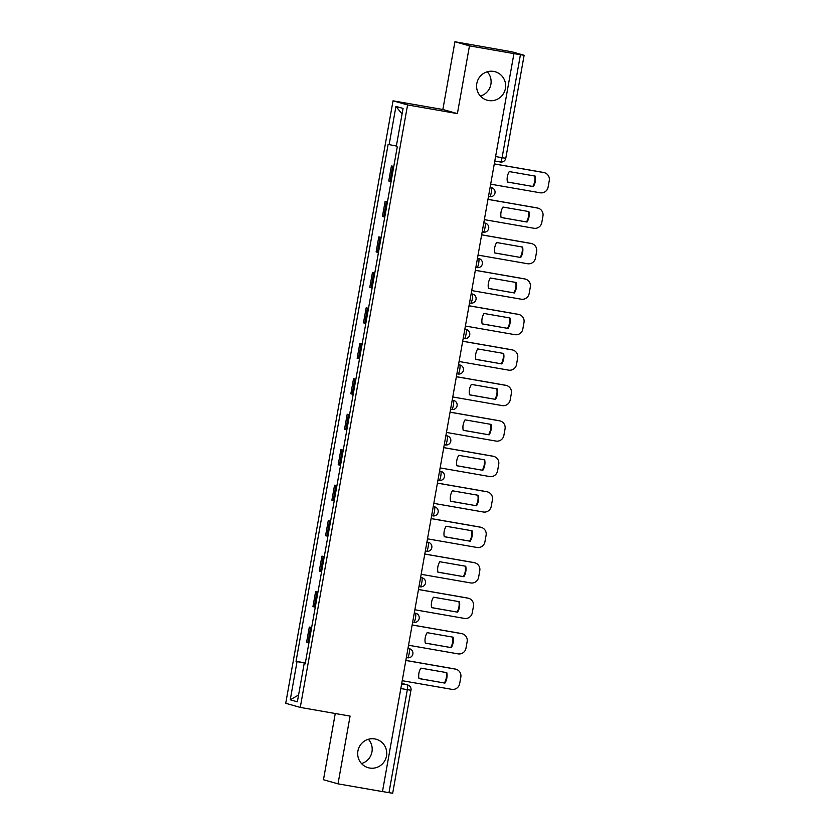 <?xml version="1.0" encoding="UTF-8"?>
<svg xmlns="http://www.w3.org/2000/svg" width="835" height="835" viewBox="0 0 835 835"><rect width="100%" height="100%" fill="white"/><g stroke="black" fill="none" stroke-linecap="round" stroke-linejoin="round"><path stroke-width="1.25" d="M368.381 739.278A14.779 14.508 -74.2 0 1 361.513 763.555M374.811 738.923A14.779 14.508 -74.2 0 1 386.365 756.698A14.779 14.508 -74.2 0 1 368.193 767.699A14.779 14.508 -74.2 0 1 358.069 750.247A14.779 14.508 -74.2 0 1 374.811 738.923M487.285 71.768A14.779 14.508 -74.2 0 1 480.417 96.056M493.715 71.424A14.779 14.508 -74.2 0 1 505.269 89.199A14.779 14.508 -74.2 0 1 487.097 100.2A14.779 14.508 -74.2 0 1 476.973 82.748A14.779 14.508 -74.2 0 1 493.715 71.424M335.263 713.508L323.469 779.733L338.018 783.846L382.472 791.59L513.932 53.617L469.468 45.862L454.929 41.75L442.863 109.5L393.034 100.816L285.727 703.3L300.266 707.412L407.584 104.928L457.403 113.612L469.468 45.862M454.929 41.75L512.053 51.843L524.13 55.267L505.791 158.264L502.086 157.69L520.435 54.703L524.13 55.267M338.018 783.846L350.084 716.096L300.266 707.412M392.596 793.219L388.974 792.676L407.323 689.689A4.624 0.877 -80.1 0 0 407.282 684.898L401.76 683.343M382.482 791.549L388.974 792.676M520.435 54.703L513.932 53.617M393.744 166.603L391.417 165.998L388.745 180.997L391.072 181.612M393.786 166.405L391.417 165.998M387.43 202.07L385.102 201.465L382.43 216.463L384.758 217.079M387.471 201.872L385.102 201.465M381.115 237.537L378.787 236.931L376.115 251.93L378.443 252.546M381.146 237.338L378.787 236.931M374.8 273.003L372.473 272.398L369.79 287.397L372.128 288.012M374.832 272.805L372.473 272.398M368.475 308.47L366.147 307.864L363.476 322.863L365.803 323.479M368.517 308.272L366.147 307.864M362.16 343.936L359.833 343.331L357.161 358.33L359.488 358.946M362.192 343.738L359.833 343.331M355.846 379.403L353.518 378.798L350.846 393.796L353.174 394.412M355.877 379.205L353.518 378.798M349.531 414.87L347.193 414.264L344.521 429.263L346.849 429.879M349.562 414.671L347.193 414.264M343.206 450.336L340.878 449.731L338.206 464.73L340.534 465.345M343.248 450.138L340.878 449.731M336.891 485.803L334.564 485.198L331.892 500.196L334.219 500.812M336.923 485.605L334.564 485.198M330.577 521.27L328.249 520.664L325.577 535.673L327.904 536.279M330.608 521.071L328.249 520.664M324.251 556.736L321.924 556.131L319.252 571.14L321.579 571.745M324.293 556.538L321.924 556.131M317.937 592.203L315.609 591.597L312.937 606.607L315.265 607.212M317.968 592.005L315.609 591.597M311.622 627.669L309.294 627.064L306.622 642.073L308.95 642.679M311.653 627.471L309.294 627.064M396.374 146L389.141 144.612L395.936 106.41L403.065 108.425L396.26 146.626L397.262 146.908L305.172 663.898L304.17 663.616L297.364 701.817L290.246 699.803L297.041 661.602L305.297 663.188M389.141 144.612L388.139 144.33L296.049 661.32L297.041 661.602M393.034 100.816L407.584 104.928M442.863 109.5L457.403 113.612M305.339 662.938L296.049 661.32M305.192 663.773L304.17 663.616M395.936 106.41L402.073 113.988M298.586 695.002L290.246 699.803M490.677 184.17L540.182 192.791A6.93 6.805 105.8 0 0 548.104 187.144L549.273 180.548A6.93 6.805 -74.2 0 0 543.794 172.563L494.278 163.931M533.367 186.57A14.32 14.059 105.8 0 0 535.235 176.112L509.277 171.582A14.32 14.059 -74.2 0 0 507.419 182.04L533.367 186.57L507.409 181.988M544.462 172.72L543.909 172.563A6.93 6.805 -74.2 0 0 543.241 172.407L494.289 163.879M532.813 186.414A14.32 14.059 105.8 0 0 534.692 176.018M484.363 219.636L533.868 228.258A6.93 6.805 105.8 0 0 541.79 222.611L542.959 216.014A6.93 6.805 -74.2 0 0 537.469 208.03L487.964 199.398M527.052 222.037A14.32 14.059 105.8 0 0 528.91 211.579L502.962 207.049A14.32 14.059 -74.2 0 0 501.104 217.507L527.052 222.037L501.083 217.455M538.147 208.186L537.594 208.03A6.93 6.805 -74.2 0 0 536.926 207.873L487.974 199.346M526.499 221.88A14.32 14.059 105.8 0 0 528.378 211.485M478.037 255.103L527.553 263.724A6.93 6.805 105.8 0 0 535.465 258.078L536.644 251.481A6.93 6.805 -74.2 0 0 531.154 243.496L481.649 234.865M520.727 257.504A14.32 14.059 105.8 0 0 522.595 247.045L496.648 242.526A14.32 14.059 -74.2 0 0 494.779 252.974L520.727 257.504L494.769 252.921M531.822 243.653L531.279 243.496A6.93 6.805 -74.2 0 0 530.601 243.34L481.659 234.812M520.184 257.347A14.32 14.059 105.8 0 0 522.052 246.951M471.723 290.57L521.238 299.201A6.93 6.805 105.8 0 0 529.15 293.544L530.329 286.948A6.93 6.805 -74.2 0 0 524.839 278.963L475.324 270.331M514.412 292.97A14.32 14.059 105.8 0 0 516.28 282.512L490.333 277.992A14.32 14.059 -74.2 0 0 488.465 288.44L514.412 292.97L488.454 288.388M525.507 279.12L524.954 278.963A6.93 6.805 -74.2 0 0 524.286 278.806L475.334 270.279M513.859 292.814A14.32 14.059 105.8 0 0 515.738 282.418M465.408 326.036L514.913 334.668A6.93 6.805 105.8 0 0 522.835 329.011L524.004 322.414A6.93 6.805 -74.2 0 0 518.525 314.43L469.009 305.798M508.097 328.437A14.32 14.059 105.8 0 0 509.955 317.978L484.008 313.459A14.32 14.059 -74.2 0 0 482.15 323.907L508.097 328.437L482.139 323.855M519.193 314.586L518.639 314.43A6.93 6.805 -74.2 0 0 517.971 314.273L469.019 305.746M507.544 328.28A14.32 14.059 105.8 0 0 509.423 317.885M459.083 361.503L508.598 370.135A6.93 6.805 105.8 0 0 516.521 364.477L517.69 357.881A6.93 6.805 -74.2 0 0 512.199 349.896L462.694 341.264M501.783 363.903A14.32 14.059 105.8 0 0 503.641 353.445L477.693 348.926A14.32 14.059 -74.2 0 0 475.835 359.384L501.783 363.903L475.814 359.321M512.878 350.053L512.325 349.896A6.93 6.805 -74.2 0 0 511.657 349.74L462.705 341.212M501.23 363.747A14.32 14.059 105.8 0 0 503.098 353.351M452.768 396.969L502.284 405.601A6.93 6.805 105.8 0 0 510.195 399.944L511.375 393.348A6.93 6.805 -74.2 0 0 505.885 385.363L456.369 376.731M495.458 399.37A14.32 14.059 105.8 0 0 497.326 388.912L471.378 384.392A14.32 14.059 -74.2 0 0 469.51 394.851L495.458 399.37L469.5 394.788M506.553 385.519L506.01 385.363A6.93 6.805 -74.2 0 0 505.332 385.206L456.38 376.679M494.915 399.214A14.32 14.059 105.8 0 0 496.783 388.818M446.454 432.436L495.959 441.068A6.93 6.805 105.8 0 0 503.881 435.411L505.06 428.814A6.93 6.805 -74.2 0 0 499.57 420.83L450.055 412.198M489.143 434.837A14.32 14.059 105.8 0 0 491.011 424.378L465.053 419.859A14.32 14.059 -74.2 0 0 463.195 430.317L489.143 434.837L463.185 430.255M500.238 420.986L499.685 420.83A6.93 6.805 -74.2 0 0 499.017 420.673L450.065 412.146M488.59 434.68A14.32 14.059 105.8 0 0 490.469 424.284M440.139 467.903L489.644 476.534A6.93 6.805 105.8 0 0 497.566 470.877L498.735 464.281A6.93 6.805 -74.2 0 0 493.255 456.296L443.74 447.664M482.828 470.303A14.32 14.059 105.8 0 0 484.686 459.845L458.739 455.325A14.32 14.059 -74.2 0 0 456.881 465.784L482.828 470.303L456.87 465.721M493.923 456.453L493.37 456.296A6.93 6.805 -74.2 0 0 492.702 456.14L443.75 447.612M482.275 470.147A14.32 14.059 105.8 0 0 484.154 459.751M433.814 503.369L483.329 512.001A6.93 6.805 105.8 0 0 491.241 506.344L492.42 499.748A6.93 6.805 -74.2 0 0 486.93 491.763L437.425 483.131M476.514 505.77A14.32 14.059 105.8 0 0 478.371 495.312L452.424 490.792A14.32 14.059 -74.2 0 0 450.556 501.25L476.514 505.77L450.545 501.188M487.609 491.919L487.055 491.763A6.93 6.805 -74.2 0 0 486.377 491.606L437.436 483.079M475.96 505.613A14.32 14.059 105.8 0 0 477.829 495.218M427.499 538.836L477.015 547.468A6.93 6.805 105.8 0 0 484.926 541.811L486.106 535.214A6.93 6.805 -74.2 0 0 480.616 527.229L431.1 518.598M470.188 541.237A14.32 14.059 105.8 0 0 472.057 530.778L446.109 526.259A14.32 14.059 -74.2 0 0 444.241 536.717L470.188 541.237L444.23 536.654M481.284 527.386L480.73 527.229A6.93 6.805 -74.2 0 0 480.062 527.073L431.111 518.545M469.635 541.08A14.32 14.059 105.8 0 0 471.514 530.684M421.184 574.303L470.689 582.934A6.93 6.805 105.8 0 0 478.612 577.277L479.781 570.681A6.93 6.805 -74.2 0 0 474.301 562.696L424.785 554.064M463.874 576.703A14.32 14.059 105.8 0 0 465.732 566.245L439.784 561.725A14.32 14.059 -74.2 0 0 437.926 572.184L463.874 576.703L437.916 572.121M474.969 562.853L474.416 562.696A6.93 6.805 -74.2 0 0 473.748 562.539L424.796 554.012M463.321 576.547A14.32 14.059 105.8 0 0 465.199 566.151M414.859 609.769L464.375 618.401A6.93 6.805 105.8 0 0 472.297 612.744L473.466 606.147A6.93 6.805 -74.2 0 0 467.976 598.163L418.471 589.531M457.559 612.17A14.32 14.059 105.8 0 0 459.417 601.711L433.469 597.192A14.32 14.059 -74.2 0 0 431.611 607.65L457.559 612.17L431.591 607.588M468.654 598.319L468.101 598.163A6.93 6.805 -74.2 0 0 467.433 598.006L418.481 589.479M457.006 612.013A14.32 14.059 105.8 0 0 458.885 601.617M408.545 645.236L458.06 653.868A6.93 6.805 105.8 0 0 465.972 648.21L467.151 641.614A6.93 6.805 -74.2 0 0 461.661 633.629L412.156 624.997M451.234 647.636A14.32 14.059 105.8 0 0 453.102 637.178L427.155 632.659A14.32 14.059 -74.2 0 0 425.286 643.117L451.234 647.636L425.276 643.054M462.329 633.786L461.786 633.629A6.93 6.805 -74.2 0 0 461.108 633.473L412.156 624.945M450.691 647.48A14.32 14.059 105.8 0 0 452.56 637.084M402.23 680.702L451.745 689.334A6.93 6.805 105.8 0 0 459.657 683.677L460.836 677.081A6.93 6.805 -74.2 0 0 455.346 669.096L405.831 660.464M444.919 683.103A14.32 14.059 105.8 0 0 446.788 672.645L420.84 668.125A14.32 14.059 -74.2 0 0 418.972 678.584L444.919 683.103L418.961 678.521M456.014 669.253L455.461 669.096A6.93 6.805 -74.2 0 0 454.793 668.939L405.841 660.412M444.366 682.947A14.32 14.059 105.8 0 0 446.245 672.551M409.578 648.764A4.624 4.624 0 0 1 412.824 654.233A4.624 4.624 0 0 1 407.532 657.75A4.624 0.877 -80.1 0 0 407.532 657.75L407.511 657.75A4.624 0.877 -80.1 0 0 409.171 653.44A4.624 0.877 -80.1 0 0 409.129 648.659L409.578 648.764A4.624 4.53 -74.2 0 0 409.129 648.659L407.971 648.451M414.285 612.984L415.454 613.193A4.624 4.53 -74.2 0 1 415.903 613.297A4.624 4.624 0 0 1 419.149 618.766A4.624 4.624 0 0 1 413.847 622.284A4.624 0.877 -80.1 0 0 413.847 622.284L413.836 622.284A4.624 0.877 -80.1 0 0 415.486 617.973A4.624 0.877 -80.1 0 0 415.454 613.193L414.317 612.869M422.218 577.83A4.624 4.624 0 0 1 425.464 583.3A4.624 4.624 0 0 1 420.162 586.817A4.624 0.877 -80.1 0 0 420.162 586.817L420.151 586.817A4.624 0.877 -80.1 0 0 421.811 582.506A4.624 0.877 -80.1 0 0 421.769 577.726L422.218 577.83A4.624 4.53 -74.2 0 0 421.769 577.726L420.61 577.517M428.532 542.364A4.624 4.624 0 0 1 431.779 547.833A4.624 4.624 0 0 1 426.487 551.351A4.624 0.877 -80.1 0 0 426.487 551.351L426.466 551.351A4.624 0.877 -80.1 0 0 428.125 547.04A4.624 0.877 -80.1 0 0 428.084 542.259L428.532 542.364A4.624 4.53 -74.2 0 0 428.084 542.259L426.925 542.051M433.24 506.584L434.409 506.793A4.624 4.53 -74.2 0 1 434.847 506.897A4.624 4.624 0 0 1 438.104 512.366A4.624 4.624 0 0 1 432.801 515.884A4.624 0.877 -80.1 0 0 432.801 515.884L432.78 515.884A4.624 0.877 -80.1 0 0 434.44 511.573A4.624 0.877 -80.1 0 0 434.409 506.793L433.261 506.469M441.172 471.431A4.624 4.624 0 0 1 444.418 476.9A4.624 4.624 0 0 1 439.116 480.417A4.624 0.877 -80.1 0 0 439.116 480.417L439.106 480.417A4.624 0.877 -80.1 0 0 440.765 476.107A4.624 0.877 -80.1 0 0 440.723 471.326L441.172 471.431A4.624 4.53 -74.2 0 0 440.723 471.326L439.565 471.117M445.88 435.651L447.038 435.86A4.624 4.53 -74.2 0 1 447.487 435.964A4.624 4.624 0 0 1 450.733 441.433A4.624 4.624 0 0 1 445.441 444.951A4.624 0.877 -80.1 0 0 445.441 444.951L445.42 444.951A4.624 0.877 -80.1 0 0 447.08 440.64A4.624 0.877 -80.1 0 0 447.038 435.86L445.9 435.536M453.802 400.497A4.624 4.624 0 0 1 457.048 405.967A4.624 4.624 0 0 1 451.756 409.484A4.624 0.877 -80.1 0 0 451.756 409.484L451.735 409.484A4.624 0.877 -80.1 0 0 453.395 405.173A4.624 0.877 -80.1 0 0 453.353 400.393L453.802 400.497A4.624 4.53 -74.2 0 0 453.353 400.393L452.194 400.184M460.127 365.031A4.624 4.624 0 0 1 463.373 370.5A4.624 4.624 0 0 1 458.071 374.017A4.624 0.877 -80.1 0 0 458.071 374.017L458.06 374.017A4.624 0.877 -80.1 0 0 459.709 369.707A4.624 0.877 -80.1 0 0 459.678 364.926L460.127 365.031A4.624 4.53 -74.2 0 0 459.678 364.926L458.509 364.718M464.834 329.251L465.993 329.46A4.624 4.53 -74.2 0 1 466.441 329.564A4.624 4.624 0 0 1 469.688 335.033A4.624 4.624 0 0 1 464.385 338.551A4.624 0.877 -80.1 0 0 464.385 338.551L464.375 338.551A4.624 0.877 -80.1 0 0 466.034 334.24A4.624 0.877 -80.1 0 0 465.993 329.46L464.855 329.136M472.756 294.097A4.624 4.624 0 0 1 476.002 299.567A4.624 4.624 0 0 1 470.71 303.084L470.689 303.084A4.624 0.877 -80.1 0 0 470.71 303.084A4.624 0.877 -80.1 0 0 472.349 298.773A4.624 0.877 -80.1 0 0 472.307 293.993L472.756 294.097A4.624 4.53 -74.2 0 0 472.307 293.993L471.149 293.784M477.463 258.318L478.632 258.526A4.624 4.53 -74.2 0 1 479.071 258.631A4.624 4.624 0 0 1 482.317 264.1A4.624 4.624 0 0 1 477.025 267.617L477.004 267.617A4.624 0.877 -80.1 0 0 477.025 267.617A4.624 0.877 -80.1 0 0 478.664 263.307A4.624 0.877 -80.1 0 0 478.632 258.526L477.484 258.203M485.396 223.164A4.624 4.624 0 0 1 488.642 228.633A4.624 4.624 0 0 1 483.34 232.151L483.329 232.151A4.624 0.877 -80.1 0 0 483.34 232.151A4.624 0.877 -80.1 0 0 484.978 227.84A4.624 0.877 -80.1 0 0 484.947 223.06L485.396 223.164A4.624 4.53 -74.2 0 0 484.947 223.06L483.789 222.851M491.711 187.698A4.624 4.624 0 0 1 494.957 193.167A4.624 4.624 0 0 1 489.654 196.684L489.644 196.684A4.624 0.877 -80.1 0 0 489.654 196.684A4.624 0.877 -80.1 0 0 491.304 192.374A4.624 0.877 -80.1 0 0 491.262 187.593L491.711 187.698A4.624 4.53 -74.2 0 0 491.262 187.593L490.103 187.384M401.656 683.917L407.282 684.898A4.624 4.53 105.8 0 1 407.73 685.003L401.76 683.312M505.707 158.232L505.791 158.264A4.624 4.624 0 0 1 500.447 162L494.8 161.019L500.426 162A4.624 0.877 -80.1 0 0 500.447 162A4.624 0.877 -80.1 0 0 502.086 157.69L495.593 156.562M314.231 606.972L316.903 591.963M320.546 571.505L323.218 556.496M326.861 536.039L329.543 521.03M333.186 500.572L335.858 485.563M339.501 465.105L342.173 450.096M345.815 429.639L348.487 414.63M352.14 394.172L354.812 379.163M358.455 358.706L361.127 343.696M364.77 323.239L367.442 308.23M371.084 287.772L373.756 272.763M377.41 252.295L380.082 237.297M383.724 216.829L386.396 201.83M390.039 181.362L392.711 166.363M307.917 642.439L310.589 627.429M400.831 688.562L411.018 690.263A4.624 4.624 0 0 0 407.73 685.003M410.945 690.232L392.68 793.25M543.241 172.407L543.794 172.563M536.926 207.873L537.469 208.03M530.601 243.34L531.154 243.496M524.286 278.806L524.839 278.963M517.971 314.273L518.525 314.43M511.657 349.74L512.199 349.896M505.332 385.206L505.885 385.363M499.017 420.673L499.57 420.83M492.702 456.14L493.255 456.296M486.377 491.606L486.93 491.763M480.062 527.073L480.616 527.229M473.748 562.539L474.301 562.696M467.433 598.006L467.976 598.163M461.108 633.473L461.661 633.629M454.793 668.939L455.346 669.096M479.071 258.631L477.495 258.182M466.441 329.564L464.855 329.115M447.487 435.964L445.9 435.515M434.847 506.897L433.271 506.448M415.903 613.297L414.317 612.848"/></g></svg>
